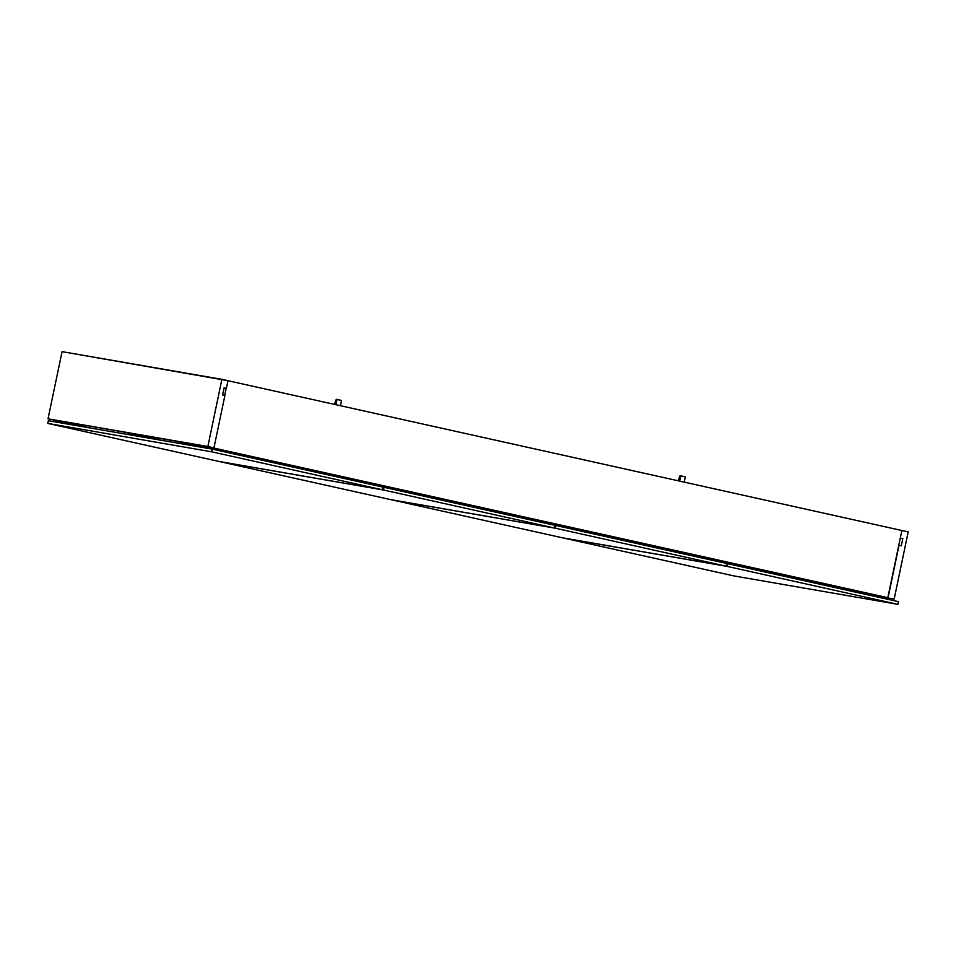 <?xml version="1.0" encoding="UTF-8"?>
<svg xmlns="http://www.w3.org/2000/svg" width="956" height="956" viewBox="0 0 956 956"><rect width="100%" height="100%" fill="white"/><g stroke="black" fill="none" stroke-linecap="round" stroke-linejoin="round"><path stroke-width="1.43" d="M883.368 596.903L209.256 447.05L887.837 597.679L901.867 530.508L227.982 380.715L901.867 530.508L887.837 597.679L209.256 447.05L883.368 596.903M226.166 388.267L224.672 395.425L226.166 388.267M901.867 530.508L900.277 538.12L901.867 530.508M860.555 593.246L894.171 599.077L908.2 531.906L902.094 530.544L908.2 531.906L894.171 599.077L860.555 593.246M854.461 591.884L894.171 599.077L854.461 591.884M898.771 545.279L888.064 597.715L899.01 545.326L901.305 545.828L902.799 538.67L900.253 538.228L902.799 538.67L901.305 545.828L898.771 545.279M224.086 387.909L226.393 388.315L227.982 380.703L62.068 351.641L221.888 379.341L207.858 446.512L213.953 447.874L224.899 395.473L213.953 447.874L48.027 418.812L207.858 446.512L221.888 379.341L227.982 380.703L226.393 388.315L224.11 387.801L222.617 394.971L224.899 395.473L222.617 394.971L224.11 387.801L226.393 388.315L224.086 387.909M54.133 420.162L48.027 418.812L62.068 351.641L48.027 418.812L54.133 420.162M90.665 428.049L54.361 420.198L90.665 428.049M54.361 420.198L86.195 427.284L54.361 420.198M833.787 587.295L834.062 585.944L833.787 587.295M664.97 549.772L665.257 548.421L664.97 549.772M493.105 511.568L493.392 510.217L493.105 511.568M321.24 473.363L321.527 472.013L321.24 473.363M209.245 448.603L177.41 441.529L209.245 448.603M178.82 441.78L210.655 448.854L178.82 441.78M159.413 439.975L127.578 432.889L159.413 439.975M128.988 433.14L160.823 440.214L128.988 433.14M684.197 482.123L685.297 476.853L684.197 482.123M678.378 480.079L680.015 475.718L680.72 475.837L679.62 481.107L680.72 475.837L685.297 476.853L680.015 475.718L678.378 480.079M340.467 405.714L341.567 400.456L340.467 405.714M334.648 403.671L336.285 399.309L336.99 399.429L335.891 404.699L336.99 399.429L341.567 400.456L336.285 399.309L334.648 403.671M685.643 554.361L721.792 560.981L685.643 554.361M378.062 484.584L349.155 479.565L378.062 484.584M341.913 477.952L370.82 482.971L341.913 477.952M521.02 517.77L549.927 522.777L521.02 517.77M513.778 516.156L549.927 522.777L513.778 516.156M727.779 563.729L726.62 563.526L726.07 566.167L562.248 537.762L391.53 499.809L555.352 528.214L726.07 566.167L726.632 563.478L555.914 525.525L555.352 528.214L555.914 525.525L727.779 563.729L727.217 566.418L727.779 563.729L898.497 601.683L897.935 604.359L734.112 575.966L563.395 538.013L727.217 566.418L897.935 604.359L898.497 601.683L727.779 563.729M734.112 575.966L897.935 604.359L727.217 566.418L563.395 538.013L734.112 575.966M554.755 525.322L555.914 525.525L554.755 525.322L554.205 527.963L390.383 499.558L219.665 461.605L383.487 490.01L384.049 487.321L382.89 487.118L384.049 487.321L383.487 490.01L554.205 527.963L554.767 525.274L384.049 487.321L554.755 525.298M562.248 537.762L391.53 499.809L555.352 528.214L726.07 566.167L562.248 537.762M390.383 499.558L554.205 527.963L383.487 490.01L219.665 461.605L390.383 499.558M382.902 487.07L212.184 449.117L48.362 420.724L47.8 423.4L48.362 420.724L212.184 449.117L211.623 451.806L212.184 449.117L382.902 487.07L382.34 489.759L218.518 461.354L47.8 423.4L211.623 451.806L382.34 489.759L382.902 487.07M218.518 461.354L382.34 489.759L211.623 451.806L47.8 423.4L218.518 461.354"/></g></svg>
